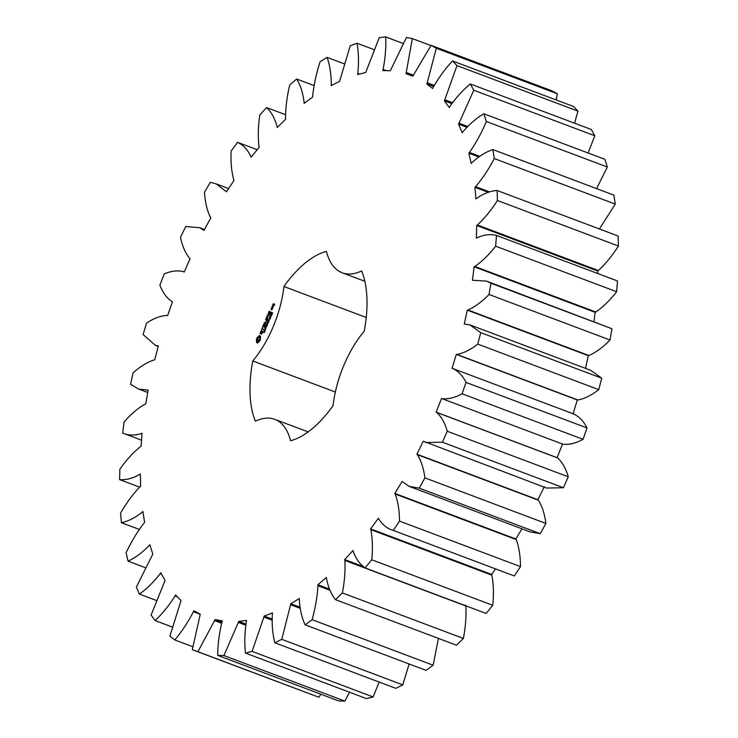 <?xml version="1.0" encoding="UTF-8"?>
<svg xmlns="http://www.w3.org/2000/svg" width="738" height="738" viewBox="0 0 738 738"><rect width="100%" height="100%" fill="white"/><g stroke="black" fill="none" stroke-linecap="round" stroke-linejoin="round"><path stroke-width="1.11" d="M556.175 99.953L557.31 93.781L436.315 48.247L431.075 45.332L412.856 76.134L406.029 73.68L412.339 38.588L406.426 37.49L390.337 70.765L382.782 70.544L383.087 69.427C385.337 57.85 386.195 47.011 385.67 36.9L379.231 37.647L365.707 72.527L357.607 74.556L357.81 73.449C358.945 62.296 358.668 52.223 356.998 43.219L350.209 45.784L339.591 81.374L331.168 85.59L331.261 84.538C331.242 74.095 329.849 65.045 327.072 57.38L320.108 61.706C316.307 73.449 313.834 84.898 312.681 96.06L312.672 97.075L304.13 103.375L304.111 102.397C302.958 92.942 300.477 85.147 296.676 79.012L289.702 84.99C286.934 96.743 285.551 107.849 285.551 118.301L285.643 119.224L277.211 127.453L277.091 126.567C274.813 118.338 271.307 112.001 266.575 107.573L259.785 115.036C258.125 126.502 257.857 136.973 259.001 146.447L259.204 147.249L251.104 157.185L250.874 156.419C247.544 149.629 243.106 144.925 237.562 142.305L231.132 151.059C230.607 161.945 231.483 171.511 233.743 179.758L234.038 180.423L226.483 191.806L216.169 183.873L210.385 182.314L204.481 192.138C205.118 202.157 207.101 210.561 210.413 217.369L210.81 217.894L203.992 230.431L199.675 227.691L185.755 226.557L180.524 237.202C182.304 246.086 185.339 253.125 189.629 258.318L190.109 258.678L184.205 272.045L183.181 271.519L184.26 271.916M557.31 93.781L552.07 90.866L431.075 45.332M434.248 85.433L427.228 82.794L436.315 48.247M184.242 271.953L183.697 271.741C177.812 270.163 171.345 270.883 164.297 273.899L159.878 285.089C162.757 292.617 166.77 298.106 171.926 301.547L172.471 301.722L167.627 315.578L167.056 315.449C160.598 315.753 153.772 318.309 146.585 323.115L143.089 334.554L155.395 345.356L158.366 345.919L154.712 359.895L154.085 359.95C147.213 362.127 140.211 366.454 133.052 372.93L130.58 384.314L138.91 389.175L148.135 390.125L145.773 403.861L145.109 404.092C138.015 408.086 131.004 414.073 124.076 422.035L122.683 433.086C128.292 435.54 134.528 435.688 141.392 433.538L142.065 433.178L141.041 446.324L140.368 446.73C133.227 452.44 126.392 459.922 119.87 469.184L119.593 479.608C125.857 480.17 132.536 478.473 139.63 474.506L140.312 473.98L140.663 486.194L139.98 486.766C132.978 494.036 126.502 502.827 120.552 513.141L121.401 522.67C128.144 521.332 135.091 517.827 142.231 512.144L142.904 511.471L144.62 522.439L143.956 523.15C137.277 531.803 131.327 541.674 126.097 552.771L128.052 561.148C135.109 557.956 142.148 552.734 149.15 545.483L149.796 544.681L152.821 554.109L136.373 587.042L139.371 594.062C146.567 589.09 153.504 582.291 160.192 573.666L160.792 572.743L165.063 580.391L151.106 615.077L155.081 620.557C162.212 613.933 168.882 605.732 175.072 595.944L175.607 594.929L181.013 600.612L169.906 636.147L174.758 639.938C181.659 631.839 187.876 622.448 193.411 611.756L193.873 610.677L200.266 614.237L192.304 649.698L318.899 697.244L320.882 694.218M192.304 649.698L197.904 651.709L215.109 619.569L222.322 620.907L221.972 622.023C219.186 633.702 217.765 644.827 217.71 655.39L338.714 700.925L344.904 701.1L349.535 692.226M217.71 655.39L223.909 655.565L238.761 621.378L246.612 620.474L246.363 621.58C244.665 632.983 244.37 643.481 245.468 653.065L366.472 698.6L373.105 696.94L379.184 682.06M245.468 653.065L252.11 651.405L264.213 616.055L272.506 612.918L272.359 614.007C271.796 624.837 272.636 634.431 274.859 642.798L395.854 688.333L402.764 684.873L409.129 663.979M274.859 642.798L281.768 639.339L290.818 603.739L299.333 598.463L299.296 599.487C299.877 609.468 301.824 617.918 305.126 624.837L426.121 670.372L433.114 665.206L438.446 638.416M305.126 624.837L312.119 619.671C315.412 607.881 317.34 596.572 317.921 585.723L317.884 584.754L326.39 577.467L326.464 578.408C328.189 587.273 331.187 594.358 335.476 599.662L456.471 645.197L463.372 638.453C465.595 626.802 466.416 615.981 465.844 605.981L465.706 605.123M335.476 599.662L342.377 592.918C344.6 581.267 345.421 570.446 344.849 560.456L344.701 559.589L352.995 550.474L353.17 551.304C355.984 558.841 359.969 564.376 365.125 567.919L486.121 613.453L492.753 605.308C493.851 594.099 493.547 584.053 491.84 575.16L491.582 574.422L495.613 568.933M365.125 567.919L371.758 559.773C372.856 548.565 372.542 538.519 370.836 529.626L370.587 528.888L378.437 518.196L378.723 518.888C382.552 524.884 387.413 528.731 393.308 530.428L514.303 575.954L520.493 566.627C520.438 556.148 519.008 547.135 516.213 539.579L515.862 538.98L521.969 528.823M514.303 575.954L393.308 530.428L399.498 521.102C399.442 510.613 398.013 501.6 395.217 494.045L394.867 493.454L402.072 481.453L409.092 486.342L530.087 531.877L540.29 533.694L545.88 523.417C544.672 513.943 542.153 506.194 538.334 500.17L537.901 499.727L544.284 486.739M409.092 486.342L419.295 488.159L424.885 477.883C423.667 468.409 421.158 460.66 417.339 454.636L416.896 454.202L423.289 441.204L546.572 488.058L563.408 487.744L568.251 476.794C565.917 468.565 562.384 462.283 557.642 457.947L557.125 457.68L562.522 444.027M425.577 442.523L442.413 442.21L447.256 431.26C444.922 423.031 441.389 416.749 436.647 412.413L436.13 412.145L441.527 398.492L563.057 444.239C569.256 444.876 575.926 443.234 583.057 439.313L587.033 427.957C583.629 421.186 579.164 416.536 573.638 414.009M573.048 413.917L577.319 399.959L577.919 399.987C584.597 398.741 591.544 395.291 598.73 389.636L601.728 378.188L590.852 370.402L469.857 324.868L464.267 324.037L467.283 310.135L467.929 309.988C474.931 306.897 481.969 301.722 489.026 294.48L490.973 283.226L486.342 281.049L472.44 280.265L474.137 266.778L474.811 266.455C481.951 261.593 488.897 254.841 495.641 246.197L496.48 235.422C490.521 233.909 484.045 234.693 477.043 237.765L476.361 238.199L476.702 225.477L477.385 224.989C484.479 218.476 491.148 210.312 497.412 200.496L497.126 190.487C490.595 190.874 483.759 193.485 476.619 198.328L475.945 198.928L474.912 187.295L475.586 186.659C482.449 178.67 488.676 169.306 494.285 158.569L492.883 149.583C485.955 151.853 478.944 156.235 471.85 162.72L471.185 163.458L468.805 153.227L469.46 152.452C475.909 143.19 481.536 132.877 486.351 121.493L483.87 113.772C476.711 117.868 469.709 123.892 462.837 131.862L462.219 132.729L458.556 124.159L473.805 90.239L470.309 83.966C463.113 89.787 456.296 97.315 449.839 106.549L449.267 107.517L444.414 100.829L456.988 65.608L452.56 60.959C445.521 68.339 439.055 77.176 433.169 87.444L432.671 88.486L426.749 83.855L427.228 82.794M585.52 368.391L588.278 355.67L588.924 355.522C595.926 352.432 602.964 347.257 610.022 340.015L611.968 328.761L486.342 281.049M593.97 321.547L595.132 312.312L595.806 311.989C602.946 307.128 609.892 300.375 616.636 291.731L617.475 280.957L496.48 235.422M597.632 273.494L597.697 271.012L598.38 270.523C605.474 264.01 612.153 255.846 618.407 246.031L618.121 236.022L497.126 190.487M599.394 228.974L615.28 204.103L613.878 195.118L492.883 149.583M596.562 188.605L607.346 167.028L604.865 159.307L483.87 113.772M588.131 153.006L594.8 135.774L591.304 129.501L470.309 83.966M574.542 123.2L577.983 111.143L573.555 106.493L452.56 60.959M171.88 301.528L172.461 301.75L171.88 301.528M442.062 398.704C448.261 399.341 454.931 397.699 462.062 393.778L466.038 382.422C462.634 375.651 458.169 371.002 452.634 368.474L452.053 368.382L456.315 354.424L456.914 354.452C463.602 353.207 470.549 349.757 477.735 344.102L480.733 332.654L469.857 324.868M574.358 414.221L452.634 368.474M335.338 392.035L252.783 360.965A100.709 49.741 -69.4 0 0 255.385 421.195A77.711 38.385 -69.4 0 1 274.794 419.35L308.161 431.905M252.783 360.965A77.711 38.385 -69.4 0 0 283.927 286.51A100.709 49.741 -69.4 0 1 326.427 251.363A77.711 38.385 -69.4 0 0 342.211 272.783A77.711 38.385 -69.4 0 0 361.629 270.938A100.709 49.741 -69.4 0 1 364.221 331.168A77.711 38.385 -69.4 0 0 333.078 405.614A100.709 49.741 -69.4 0 1 290.578 440.771A77.711 38.385 -69.4 0 0 274.794 419.35M256.4 339.674L256.51 342.321L257.737 343.004L260.256 340.227L260.569 336.233L259.342 335.55L256.815 338.355L256.4 339.674L257.267 340.402L257.507 343.004M264.656 331.242L264.176 332.644L264.481 331.38L263.595 332.303L263.964 330.873L263.687 332.045L264.573 331.122M265.108 331.62L264.37 331.39M264.951 329.397L264.979 330.864L264.112 330.384L264.877 329.323M265.339 327.46L266.206 327.949L264.942 328.687L265.615 329.342L264.748 328.862L265.948 328.087L265.339 327.46M266.27 326.51L266.058 327.331L266.27 326.51M267.091 324.536L267.267 325.467L266.409 326.178L266.363 324.96L266.852 324.406L266.335 325.596L266.852 325.882L267.091 324.536M266.51 325.919L267.008 325.938M260.08 333.567L260.634 333.88L262.11 331.593L261.575 334.157L262.571 332.432L262.147 331.067L260.671 333.345L261.381 330.79L260.634 331.482L260.08 333.567L260.689 333.797M261.52 329.987L261.99 328.871L263.761 329.582L262.174 328.428L262.627 327.045L261.52 329.987M262.857 326.178L264.555 327.386L265.671 324.72L264.638 326.879L264.001 326.528L264.638 324.692L263.789 326.417L263.162 326.067L263.983 323.779L262.857 326.178L264.638 327.312M267.626 321.98L268.401 322.7L267.405 322.958L267.848 324L266.778 324.01L267.765 323.77L267.202 322.995L268.198 322.764L267.995 322.119M268.466 319.978L269.333 320.458L268.807 320.467L268.752 321.86L267.885 321.381L268.466 319.978M269.407 319.01L269.195 319.84L269.407 319.01M270.302 317.58L269.684 317.349L270.366 317.727L269.554 318.65L269.37 317.764L270.09 317.386M271.058 316.076L270.735 317.119L269.988 316.703L270.126 316.021L271.058 316.076M271.289 314.453L271.307 315.633L271.547 314.619L271.003 314.941L271.003 314.36L270.661 315.2L270.698 314.591L271.16 314.102L271.713 314.619L271.003 314.36M272.322 312.746L271.99 314.001L272.147 312.921L271.197 313.466L271.658 312.358L271.621 313.41L272.248 312.672M272.774 313.161L272.054 312.912M266.132 321.759L264.324 322.976L266.003 323.917L264.896 322.746L266.446 321.934L266.031 320.024L267.525 320.587L265.828 319.36L266.446 321.879M267.128 315.956L266.215 318.447L267.894 319.388L267.35 318.53L267.986 316.694L267.138 318.419L266.51 318.06L267.341 316.039M267.608 314.803L269.388 315.956M269.121 311.187L268.208 313.687L269.896 314.619L271.012 311.953L269.979 314.12L269.342 313.77L269.979 311.934L269.13 313.65L268.503 313.299L269.333 311.27M272.599 308.161L271.75 307.691L271.021 309.434L271.87 309.905L272.599 308.161M271.907 307.008L272.959 307.598L272.774 305.615L271.907 307.008L272.848 307.691M272.728 305.052L273.263 305.615L274.315 304.6L273.881 305.956L274.61 304.213L273.281 303.742L272.728 305.052L273.383 305.514M433.676 86.466L426.749 83.855M413.243 75.138L406.426 72.573M430.9 45.572L412.339 38.588M577.983 111.143L456.988 65.608M452.505 102.674L444.968 99.842M451.813 103.615L444.414 100.829M386.315 70.645L383.087 69.427M402.957 43.413L385.67 36.9M594.8 135.774L473.805 90.239M467.661 126.456L459.165 123.255M466.85 127.277L458.556 124.159M359.48 74.086L357.81 73.449M373.732 49.511L356.998 43.219M607.346 167.028L486.351 121.493M479.709 156.308L469.46 152.452M478.741 156.973L468.805 153.227M332.404 84.971L331.261 84.538M343.834 63.68L327.072 57.38M615.28 204.103L494.285 158.569M489.654 191.954L475.586 186.659M488.335 192.35L474.912 187.295M305.006 102.73L304.111 102.397M314.074 85.562L296.676 79.012M618.407 246.031L497.412 200.496M598.38 270.523L477.385 224.989M597.697 271.012L476.702 225.477M277.839 126.844L277.091 126.567M285.495 114.685L266.575 107.573M616.636 291.731L495.641 246.197M595.806 311.989L474.811 266.455M595.132 312.312L474.137 266.778M251.529 156.668L250.874 156.419M611.968 328.761L490.973 283.226M257.211 149.694L237.562 142.305M610.022 340.015L489.026 294.48M588.924 355.522L467.929 309.988M588.278 355.67L467.283 310.135M226.751 191.41L226.151 191.179M601.728 378.188L480.733 332.654M598.73 389.636L477.735 344.102M577.919 399.987L456.914 354.452M577.319 399.959L456.315 354.424M204.131 230.173L203.568 229.961M587.033 427.957L466.038 382.422M583.057 439.313L462.062 393.778M557.125 457.68L436.13 412.145M557.642 457.947L436.647 412.413M568.251 476.794L447.256 431.26M563.408 487.744L442.413 442.21M537.901 499.727L416.896 454.202M538.334 500.17L417.339 454.636M545.88 523.417L424.885 477.883M540.29 533.694L419.295 488.159M158.31 346.131L157.757 345.919M515.862 538.98L394.867 493.454M516.213 539.579L395.217 494.045M520.493 566.627L399.498 521.102M148.07 390.522L147.489 390.301M491.582 574.422L370.587 528.888M491.84 575.16L370.836 529.626M492.753 605.308L371.758 559.773M141.521 440.18L122.683 433.086M142.019 433.769L141.392 433.538M363.64 566.71L344.701 559.589M465.844 605.981L344.849 560.456M463.372 638.453L342.377 592.918M139.574 487.126L119.593 479.608M140.331 474.765L139.63 474.506M329.489 589.118L317.884 584.754M329.978 590.262L317.921 585.723M433.114 665.206L312.119 619.671M139.288 529.404L121.401 522.67M143.061 512.458L142.231 512.144M299.951 607.18L290.818 603.739M300.145 608.324L290.754 604.791M402.764 684.873L281.768 639.339M144.989 567.531L128.052 561.148M150.174 545.871L149.15 545.483M272.082 619.016L264.213 616.055M272.082 620.178L264.038 617.153M373.105 696.94L252.11 651.405M156.05 600.345L139.371 594.062M161.594 574.192L160.192 573.666M245.929 624.08L238.761 621.378M245.763 625.234L238.475 622.494M344.904 701.1L223.909 655.565M172.065 626.949L155.081 620.557M177.406 596.821L175.072 595.944M221.935 622.143L215.109 619.569M221.621 623.278L214.73 620.676M318.899 697.244L197.904 651.709M192.701 646.691L174.758 639.938M200.229 614.32L193.411 611.756M366.242 317.488L283.927 286.51M256.621 340.163L257.267 340.402M256.575 339.019L257.221 339.259L257.045 339.923M256.713 340.79L257.359 341.03M256.815 338.355L257.461 338.594L257.221 339.259M256.676 341.519L257.322 341.768M257.119 337.709L257.765 337.949L257.461 338.594M256.51 342.321L257.156 342.57M257.479 337.1L258.125 337.34L257.765 337.949M256.741 342.672L257.387 342.912M258.429 336.694L259.075 336.934L258.586 337.238M258.9 336.205L259.545 336.445L259.075 336.934M259.342 335.55L259.988 335.799L259.545 336.445M264.112 330.384L264.822 330.476M265.237 327.69L265.938 327.801M264.748 328.862L265.449 328.973M262.11 331.593L262.654 331.796M261.99 328.871L263.641 329.674M262.866 326.445L263.512 326.694M267.313 322.746L267.903 322.967M266.888 323.761L267.783 324M268.364 320.218L269.075 320.31M267.885 321.381L268.586 321.473M270.2 318.899L270.329 317.589M270.043 316.205L270.726 316.353M270.929 316.639L270.228 316.362M271.197 313.466L271.658 313.641M265.606 319.748L266.289 320.117M265.634 319.536L266.252 319.997M264.444 322.534L264.951 322.727M265.043 322.829L266.086 323.844M264.315 322.69L264.96 322.94M264.324 322.976L264.97 323.226M266.031 320.024L267.414 320.679M266.907 318.281L267.977 319.314M266.206 318.179L266.842 318.419M266.215 318.447L266.861 318.696M267.626 315.089L268.272 315.329M268.9 313.521L269.979 314.554M268.198 313.41L268.844 313.65M268.208 313.687L268.853 313.927M271.556 307.847L272.202 308.097M271.713 309.268L271.953 309.84M271.012 309.157L271.658 309.406M271.021 309.434L271.667 309.674M271.916 307.285L272.562 307.534M272.737 305.32L273.337 305.55M273.281 303.742L273.816 304.24M273.909 304.37L274.564 304.619M259.933 337.736L259.675 340.652L258.826 341.353L257.793 341.067L258.051 338.152L258.9 337.451L259.933 337.736M271.667 308.189L272.304 308.549L271.953 309.406L271.307 309.047L271.667 308.189L272.553 308.567M273.392 304.084L273.337 305.108L273.392 304.084L274.333 304.526M259.287 337.487L260.2 338.059M259.555 337.81L260.311 338.585M259.665 338.345L260.256 339.259M259.61 339.019L259.389 339.748L260.034 339.987M259.389 339.748L259.029 340.412L259.675 340.652M259.029 340.412L258.604 340.873L259.25 341.122M258.604 340.873L258.18 341.113L258.826 341.353M264.665 330.384L264.776 329.582L264.767 330.421M265.403 329.821L264.684 329.572M270.219 317.857L269.573 317.644L269.822 318.475L270.376 317.912M270.376 317.783L269.822 317.561M273.697 304.25L274.342 304.49M269.278 318.309L269.923 318.548M270.09 316.279L270.735 316.519M269.905 317.598L270.376 317.774M216.169 183.873L228.642 188.568M199.675 227.691L204.491 229.509M155.395 345.356L158.236 346.417M138.91 389.175L147.729 392.496M342.211 272.783L364.84 281.298M267.202 326.187L266.556 325.938M272.11 314.775L271.464 314.536M270.431 318.705L269.785 318.465M270.505 317.82L269.868 317.58"/></g></svg>
